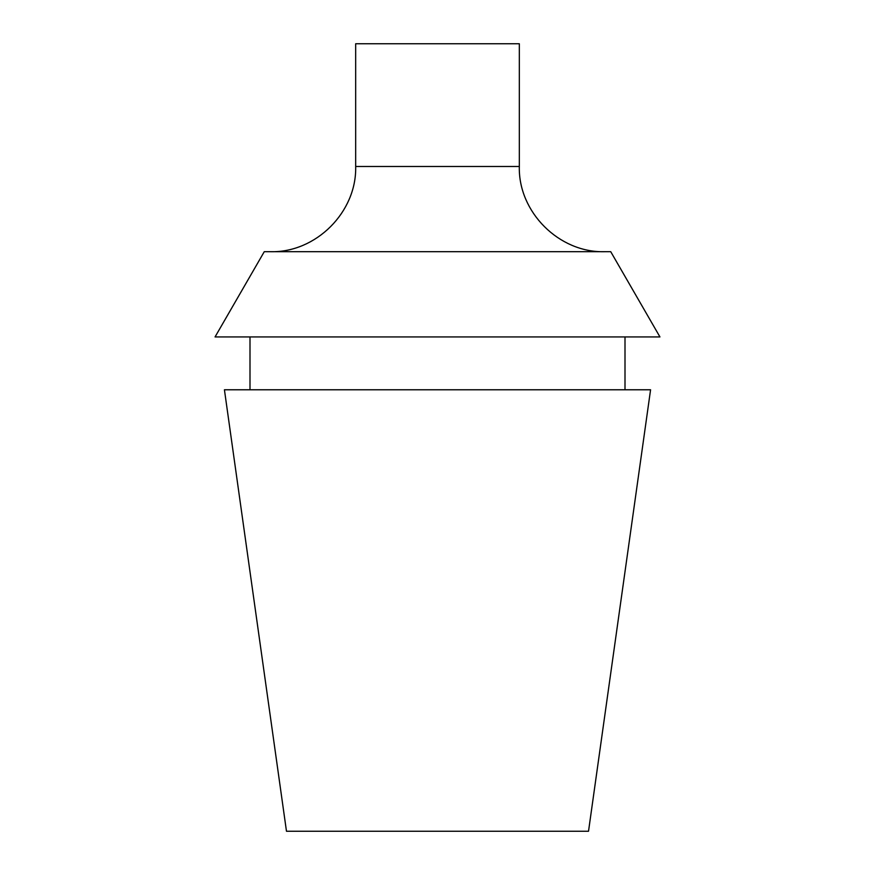 <?xml version="1.0" encoding="UTF-8"?>
<svg xmlns="http://www.w3.org/2000/svg" width="875" height="875" viewBox="0 0 875 875"><rect width="100%" height="100%" fill="white"/><g stroke="black" fill="none" stroke-linecap="round" stroke-linejoin="round"><path stroke-width="1.31" d="M437.5 831.25L588.525 831.25L650.573 389.769L224.427 389.769L286.475 831.25L437.5 831.25M437.5 336.93L215.053 336.93L264.261 251.705L610.739 251.705L659.947 336.93L437.5 336.93M519.323 166.48L355.677 166.48L355.677 43.75L519.323 43.75L519.323 166.48C518.142 212.013 558.994 252.875 604.548 251.705M625.002 389.769L625.002 336.93M249.998 389.769L249.998 336.93M355.677 166.48C356.858 212.013 315.995 252.875 270.452 251.705"/></g></svg>
